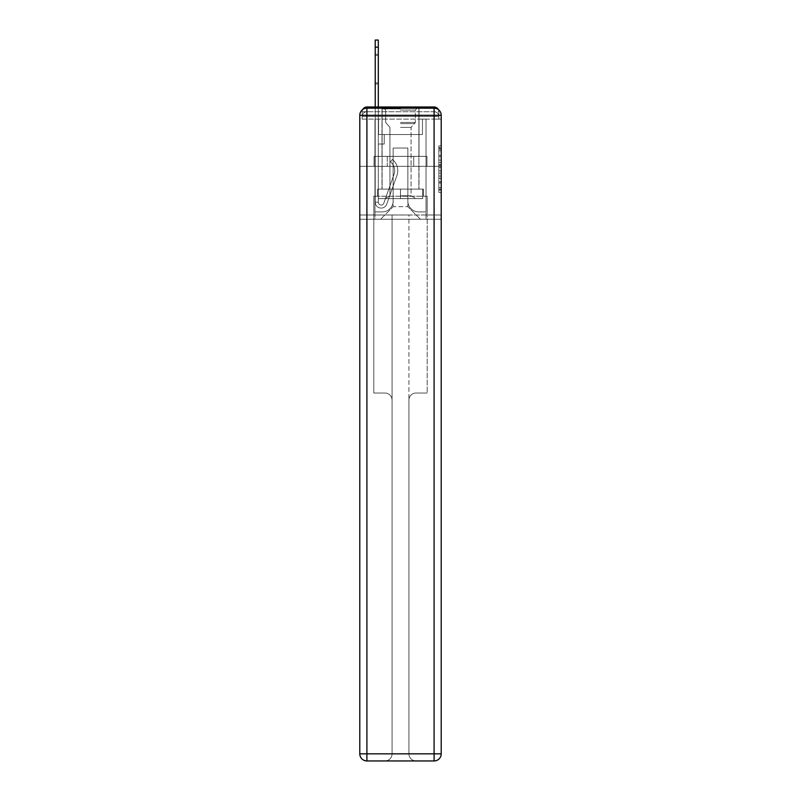 <?xml version="1.0" encoding="UTF-8"?>
<svg xmlns="http://www.w3.org/2000/svg" width="801" height="801" viewBox="0 0 801 801"><rect width="100%" height="100%" fill="white"/><g stroke="black" fill="none" stroke-linecap="round" stroke-linejoin="round"><path stroke-width="0.6" stroke-dasharray="4 3" d="M438.838 160.09L438.838 167.549L441.211 167.549L441.211 190.147L441.211 148.215L441.211 167.549L438.838 167.549L438.838 147.514L438.838 192.48L438.838 145.882L438.838 189.216L441.211 189.216L438.838 189.216L441.211 189.216L438.838 189.216L438.838 181.767L438.838 192.48L441.211 192.48L441.211 145.882L441.211 189.106L441.211 170.813L438.838 170.813L441.211 170.813L441.211 181.767L441.211 149.146L438.838 149.146L441.211 149.146L441.211 192.48L441.211 148.215L441.211 192.48L438.838 192.48L438.838 145.882L441.211 145.882L441.211 148.215L441.211 145.882L441.211 148.215L441.211 145.882L441.211 147.514L441.211 145.882L438.838 145.882L438.838 149.146L441.211 149.146L438.838 149.146L438.838 160.09L441.211 160.09M362.693 109.557A4.746 4.746 0 0 0 362.162 111.739L362.162 119.099L366.908 119.099L366.908 116.485L362.162 116.485L362.162 119.099L362.162 116.485L362.162 119.099L362.162 116.485L362.162 119.099L362.162 116.485L362.162 119.099L362.162 116.485L362.162 119.099L362.162 116.485L362.162 119.099L362.162 116.485L362.162 119.099L434.092 119.099L362.162 119.099L362.162 116.485L434.092 116.485L362.162 116.485L366.908 116.485L366.908 111.739L434.092 111.739L366.908 111.739L434.092 111.739L434.092 116.485L438.838 116.485L434.092 116.485L434.092 111.739L434.092 116.485L438.838 116.485L434.092 116.485L438.838 116.485L434.092 116.485L438.838 116.485L434.092 116.485L438.838 116.485L434.092 116.485L438.838 116.485L434.092 116.485L438.838 116.485L434.092 116.485L438.838 116.485L434.092 116.485L438.838 116.485L434.092 116.485L438.838 116.485L434.092 116.485L438.838 116.485L434.092 116.485L438.838 116.485L434.092 116.485L438.838 116.485L434.092 116.485L438.838 116.485L434.092 116.485L434.092 111.739L434.092 116.485L434.092 111.739L434.092 116.485L434.092 111.739L434.092 116.485L434.092 111.739L434.092 116.485L434.092 111.739L434.092 116.485L434.092 111.739L434.092 116.485L434.092 111.739L434.092 116.485L434.092 111.739L434.092 116.485L434.092 111.739L434.092 116.485L434.092 111.739L434.092 116.485L434.092 111.739L434.092 116.485L434.092 111.739L434.092 116.485L434.092 111.739L438.838 111.739A4.746 4.746 0 0 0 438.307 109.557M419.013 106.994L419.013 156.365L381.987 156.365L419.013 156.365L381.987 156.365L381.987 106.994L419.013 106.994L381.987 106.994L419.013 106.994L381.987 106.994L419.013 106.994L419.013 156.365L381.987 156.365L381.987 106.994M441.211 164.756L441.211 162.423L441.211 164.756L438.838 164.756L438.838 155.374L438.838 182.988L438.838 176.05L441.211 176.05L438.838 176.05L438.838 192.48L441.211 192.48L438.838 192.48L441.211 192.48L438.838 192.48L438.838 145.882L441.211 145.882L438.838 145.882L441.211 145.882L438.838 145.882L438.838 164.756L441.211 164.756M438.838 111.739A4.746 4.746 0 0 0 434.092 106.994A4.746 4.746 0 0 1 438.838 111.739L438.838 119.099L434.092 119.099L438.838 119.099L438.838 111.739A4.746 4.746 0 0 0 434.092 106.994A4.746 4.746 0 0 1 438.838 111.739L438.838 119.099L434.092 119.099L441.211 119.099L441.211 219.264L441.211 115.294L434.092 115.294L434.092 108.175A7.119 7.119 0 0 1 441.211 115.294A7.119 7.119 0 0 0 434.092 108.175A7.119 7.119 0 0 1 441.211 115.294A7.119 7.119 0 0 0 434.092 108.175L366.908 108.175L366.908 115.294L434.092 115.294L434.092 753.831L366.908 753.831L366.908 115.294L359.789 115.294A7.119 7.119 0 0 1 366.908 108.175L434.092 108.175L366.908 108.175A7.119 7.119 0 0 0 359.789 115.294L359.789 753.831A7.119 7.119 0 0 0 366.908 760.95L434.092 760.95A7.119 7.119 0 0 0 441.211 753.831L441.211 115.294L441.211 166.328L359.789 166.328L441.211 166.328L359.789 166.328L441.211 166.328L359.789 166.328L441.211 166.328L441.211 119.099L438.838 119.099L438.838 111.739L362.162 111.739A4.746 4.746 0 0 1 366.908 106.994L434.092 106.994L366.908 106.994A4.746 4.746 0 0 0 362.162 111.739L366.908 111.739A4.746 4.746 0 0 0 362.162 116.485L366.908 116.485L366.908 111.739A4.746 4.746 0 0 0 362.162 116.485L366.908 116.485L362.162 116.485L366.908 116.485L362.162 116.485L366.908 116.485L362.162 116.485L366.908 116.485L362.162 116.485L366.908 116.485L362.162 116.485L366.908 116.485L362.162 116.485L366.908 116.485L362.162 116.485L366.908 116.485L362.162 116.485L366.908 116.485L362.162 116.485L366.908 116.485L362.162 116.485L366.908 116.485L362.162 116.485L366.908 116.485L366.908 111.739A4.746 4.746 0 0 0 362.162 116.485A4.746 4.746 0 0 1 366.908 111.739A4.746 4.746 0 0 0 362.162 116.485A4.746 4.746 0 0 1 366.908 111.739A4.746 4.746 0 0 0 362.162 116.485A4.746 4.746 0 0 1 366.908 111.739A4.746 4.746 0 0 0 362.162 116.485A4.746 4.746 0 0 1 366.908 111.739A4.746 4.746 0 0 0 362.162 116.485A4.746 4.746 0 0 1 366.908 111.739A4.746 4.746 0 0 0 362.162 116.485A4.746 4.746 0 0 1 366.908 111.739L366.908 119.099L366.908 111.739L366.908 119.099L366.908 111.739L366.908 119.099L366.908 116.485L366.908 119.099L366.908 116.485L366.908 119.099L366.908 116.485L366.908 119.099L366.908 116.485L366.908 119.099L366.908 116.485L366.908 119.099L366.908 116.485L366.908 119.099L366.908 116.485L366.908 119.099L366.908 116.485L366.908 119.099L366.908 116.485L366.908 119.099L366.908 116.485L366.908 119.099L366.908 116.485L366.908 119.099L366.908 116.485L366.908 119.099L359.789 119.099L359.789 166.328L359.789 119.099L362.162 119.099L362.162 111.739A4.746 4.746 0 0 1 366.908 106.994L366.908 111.739L366.908 106.994A4.746 4.746 0 0 0 362.162 111.739M359.789 166.328L359.789 219.264L359.789 166.328L359.789 214.998L441.211 214.998L441.211 753.831A7.119 7.119 0 0 1 434.092 760.95L416.049 760.95A7.119 7.119 0 0 1 408.931 753.831L408.931 214.998L373.797 214.998L373.797 393.021L384.951 393.021A7.119 7.119 0 0 1 392.069 400.14L392.069 753.831A7.119 7.119 0 0 1 384.951 760.95A7.119 7.119 0 0 0 392.069 753.831L392.069 400.14A7.119 7.119 0 0 0 384.951 393.021L373.797 393.021L384.951 393.021A7.119 7.119 0 0 1 392.069 400.14L392.069 214.998L392.069 400.14A7.119 7.119 0 0 0 384.951 393.021L373.797 393.021L373.797 214.998L373.797 393.021L373.797 214.998L359.789 214.998L392.069 214.998L392.069 753.831A7.119 7.119 0 0 1 384.951 760.95L434.092 760.95L434.092 753.831L441.211 753.831A7.119 7.119 0 0 1 434.092 760.95A7.119 7.119 0 0 0 441.211 753.831L441.211 214.998L359.789 214.998L359.789 753.831L359.789 115.294L359.789 166.328L441.211 166.328L441.211 214.998L441.211 166.328L359.789 166.328M375.218 47.169L375.218 202.172L375.218 47.169L375.218 202.172L375.218 47.169L375.218 202.172L375.218 47.169L375.218 202.172L375.218 47.169L375.218 202.172L375.218 47.169L375.218 202.172L375.218 47.169L375.218 202.172L378.302 202.172L375.218 202.172A5.937 5.937 0 0 0 386.743 204.155A5.937 5.937 0 0 1 375.218 202.172A5.937 5.937 0 0 0 386.743 204.155A5.937 5.937 0 0 1 375.218 202.172L378.302 202.172L375.218 202.172A5.937 5.937 0 0 0 386.743 204.155A5.937 5.937 0 0 1 375.218 202.172A5.937 5.937 0 0 0 386.743 204.155A5.937 5.937 0 0 1 375.218 202.172L378.302 202.172L375.218 202.172A5.937 5.937 0 0 0 386.743 204.155A5.937 5.937 0 0 1 375.218 202.172A5.937 5.937 0 0 0 386.743 204.155A5.937 5.937 0 0 1 375.218 202.172L378.302 202.172L375.218 202.172A5.937 5.937 0 0 0 386.743 204.155A5.937 5.937 0 0 1 375.218 202.172A5.937 5.937 0 0 0 386.743 204.155A5.937 5.937 0 0 1 375.218 202.172L378.302 202.172L375.218 202.172A5.937 5.937 0 0 0 386.743 204.155A5.937 5.937 0 0 1 375.218 202.172A5.937 5.937 0 0 0 386.743 204.155A5.937 5.937 0 0 1 375.218 202.172L378.302 202.172L375.218 202.172A5.937 5.937 0 0 0 386.743 204.155A5.937 5.937 0 0 1 375.218 202.172A5.937 5.937 0 0 0 386.743 204.155A5.937 5.937 0 0 1 375.218 202.172L378.302 202.172L375.218 202.172A5.937 5.937 0 0 0 386.743 204.155A5.937 5.937 0 0 1 375.218 202.172A5.937 5.937 0 0 0 386.743 204.155A5.937 5.937 0 0 1 375.218 202.172L378.302 202.172L375.218 202.172A5.937 5.937 0 0 0 386.743 204.155A5.937 5.937 0 0 1 375.218 202.172A5.937 5.937 0 0 0 386.743 204.155A5.937 5.937 0 0 1 375.218 202.172L378.302 202.172L375.218 202.172A5.937 5.937 0 0 0 386.743 204.155A5.937 5.937 0 0 1 375.218 202.172A5.937 5.937 0 0 0 386.743 204.155A5.937 5.937 0 0 1 375.218 202.172L378.302 202.172L375.218 202.172A5.937 5.937 0 0 0 386.743 204.155A5.937 5.937 0 0 1 375.218 202.172A5.937 5.937 0 0 0 386.743 204.155A5.937 5.937 0 0 1 375.218 202.172A5.937 5.937 0 0 0 386.743 204.155A5.937 5.937 0 0 1 375.218 202.172A5.937 5.937 0 0 0 386.743 204.155A5.937 5.937 0 0 1 375.218 202.172A5.937 5.937 0 0 0 386.743 204.155A5.937 5.937 0 0 1 375.218 202.172A5.937 5.937 0 0 0 386.743 204.155A5.937 5.937 0 0 1 375.218 202.172A5.937 5.937 0 0 0 386.743 204.155A5.937 5.937 0 0 1 375.218 202.172A5.937 5.937 0 0 0 386.743 204.155A5.937 5.937 0 0 1 375.218 202.172A5.937 5.937 0 0 0 386.743 204.155L396.956 175.359A14.238 14.238 0 0 0 392.38 159.449A14.238 14.238 0 0 1 396.956 175.359A14.238 14.238 0 0 0 392.38 159.449A14.238 14.238 0 0 1 396.956 175.359A14.238 14.238 0 0 0 392.38 159.449A14.238 14.238 0 0 1 396.956 175.359A14.238 14.238 0 0 0 392.38 159.449A14.238 14.238 0 0 1 396.956 175.359A14.238 14.238 0 0 0 392.38 159.449A14.238 14.238 0 0 1 396.956 175.359A14.238 14.238 0 0 0 392.38 159.449A14.238 14.238 0 0 1 396.956 175.359A14.238 14.238 0 0 0 392.38 159.449A14.238 14.238 0 0 1 396.956 175.359A14.238 14.238 0 0 0 392.38 159.449A14.238 14.238 0 0 1 396.956 175.359A14.238 14.238 0 0 0 392.38 159.449A14.238 14.238 0 0 1 396.956 175.359A14.238 14.238 0 0 0 392.38 159.449A14.238 14.238 0 0 1 396.956 175.359A14.238 14.238 0 0 0 392.38 159.449A14.238 14.238 0 0 1 396.956 175.359A14.238 14.238 0 0 0 392.38 159.449A14.238 14.238 0 0 1 396.956 175.359A14.238 14.238 0 0 0 392.38 159.449A14.238 14.238 0 0 1 396.956 175.359A14.238 14.238 0 0 0 392.38 159.449A14.238 14.238 0 0 1 396.956 175.359A14.238 14.238 0 0 0 392.38 159.449A14.238 14.238 0 0 1 396.956 175.359A14.238 14.238 0 0 0 392.38 159.449A14.238 14.238 0 0 1 396.956 175.359A14.238 14.238 0 0 0 392.38 159.449A14.238 14.238 0 0 1 396.956 175.359A14.238 14.238 0 0 0 392.38 159.449A14.238 14.238 0 0 1 396.956 175.359A14.238 14.238 0 0 0 392.38 159.449A14.238 14.238 0 0 1 396.956 175.359A14.238 14.238 0 0 0 392.38 159.449A14.238 14.238 0 0 1 396.956 175.359A14.238 14.238 0 0 0 392.38 159.449A14.238 14.238 0 0 1 396.956 175.359A14.238 14.238 0 0 0 392.38 159.449A14.238 14.238 0 0 1 396.956 175.359A14.238 14.238 0 0 0 392.38 159.449A14.238 14.238 0 0 1 396.956 175.359A14.238 14.238 0 0 0 392.38 159.449A14.238 14.238 0 0 1 396.956 175.359A14.238 14.238 0 0 0 392.38 159.449A14.238 14.238 0 0 1 396.956 175.359A14.238 14.238 0 0 0 392.38 159.449A14.238 14.238 0 0 1 396.956 175.359A14.238 14.238 0 0 0 392.38 159.449L390.467 161.862A11.154 11.154 0 0 1 394.042 174.328L383.839 203.124A2.844 2.844 0 0 1 378.302 202.172L378.302 134.528L384.24 134.528L378.302 134.528L384.24 134.528L378.302 134.528L378.302 202.172A2.844 2.844 0 0 0 383.839 203.124L394.042 174.328A11.154 11.154 0 0 0 390.467 161.862L392.38 159.449L390.467 161.862A11.154 11.154 0 0 1 394.042 174.328L383.839 203.124A2.844 2.844 0 0 1 378.302 202.172L378.302 144.02L378.302 202.172A2.844 2.844 0 0 0 383.839 203.124L394.042 174.328A11.154 11.154 0 0 0 390.467 161.862L392.38 159.449L390.467 161.862A11.154 11.154 0 0 1 394.042 174.328L383.839 203.124A2.844 2.844 0 0 1 378.302 202.172L378.302 134.528L384.24 134.528L378.302 134.528L384.24 134.528L378.302 134.528L378.302 202.172A2.844 2.844 0 0 0 383.839 203.124L394.042 174.328A11.154 11.154 0 0 0 390.467 161.862L392.38 159.449L390.467 161.862A11.154 11.154 0 0 1 394.042 174.328L383.839 203.124L394.042 174.328A11.154 11.154 0 0 0 390.467 161.862A11.154 11.154 0 0 1 394.042 174.328L383.839 203.124L394.042 174.328A11.154 11.154 0 0 0 390.467 161.862A11.154 11.154 0 0 1 394.042 174.328L383.839 203.124L394.042 174.328A11.154 11.154 0 0 0 390.467 161.862A11.154 11.154 0 0 1 394.042 174.328L383.839 203.124L394.042 174.328A11.154 11.154 0 0 0 390.467 161.862A11.154 11.154 0 0 1 394.042 174.328L383.839 203.124L394.042 174.328A11.154 11.154 0 0 0 390.467 161.862A11.154 11.154 0 0 1 394.042 174.328L383.839 203.124L394.042 174.328A11.154 11.154 0 0 0 390.467 161.862A11.154 11.154 0 0 1 394.042 174.328L383.839 203.124L394.042 174.328A11.154 11.154 0 0 0 390.467 161.862A11.154 11.154 0 0 1 394.042 174.328L383.839 203.124L394.042 174.328A11.154 11.154 0 0 0 390.467 161.862A11.154 11.154 0 0 1 394.042 174.328L383.839 203.124L394.042 174.328A11.154 11.154 0 0 0 390.467 161.862A11.154 11.154 0 0 1 394.042 174.328L383.839 203.124L394.042 174.328A11.154 11.154 0 0 0 390.467 161.862A11.154 11.154 0 0 1 394.042 174.328L383.839 203.124L394.042 174.328A11.154 11.154 0 0 0 390.467 161.862A11.154 11.154 0 0 1 394.042 174.328L383.839 203.124L394.042 174.328A11.154 11.154 0 0 0 390.467 161.862A11.154 11.154 0 0 1 394.042 174.328L383.839 203.124L394.042 174.328A11.154 11.154 0 0 0 390.467 161.862A11.154 11.154 0 0 1 394.042 174.328L383.839 203.124L394.042 174.328A11.154 11.154 0 0 0 390.467 161.862A11.154 11.154 0 0 1 394.042 174.328L383.839 203.124L394.042 174.328A11.154 11.154 0 0 0 390.467 161.862A11.154 11.154 0 0 1 394.042 174.328L383.839 203.124L394.042 174.328A11.154 11.154 0 0 0 390.467 161.862A11.154 11.154 0 0 1 394.042 174.328L383.839 203.124L394.042 174.328A11.154 11.154 0 0 0 390.467 161.862A11.154 11.154 0 0 1 394.042 174.328L383.839 203.124L394.042 174.328A11.154 11.154 0 0 0 390.467 161.862A11.154 11.154 0 0 1 394.042 174.328L383.839 203.124L394.042 174.328A11.154 11.154 0 0 0 390.467 161.862A11.154 11.154 0 0 1 394.042 174.328L383.839 203.124L394.042 174.328A11.154 11.154 0 0 0 390.467 161.862A11.154 11.154 0 0 1 394.042 174.328L383.839 203.124A2.844 2.844 0 0 1 378.302 202.172L378.302 144.02L378.302 202.172A2.844 2.844 0 0 0 383.839 203.124A2.844 2.844 0 0 1 378.302 202.172A2.844 2.844 0 0 0 383.839 203.124A2.844 2.844 0 0 1 378.302 202.172L378.302 134.528L384.24 134.528L378.302 134.528L378.302 202.172A2.844 2.844 0 0 0 383.839 203.124A2.844 2.844 0 0 1 378.302 202.172A2.844 2.844 0 0 0 383.839 203.124A2.844 2.844 0 0 1 378.302 202.172L378.302 144.02L378.302 202.172A2.844 2.844 0 0 0 383.839 203.124A2.844 2.844 0 0 1 378.302 202.172A2.844 2.844 0 0 0 383.839 203.124A2.844 2.844 0 0 1 378.302 202.172L378.302 144.02L384.24 144.02L378.302 144.02L384.24 144.02L384.24 134.528L378.302 134.528L384.24 134.528L378.302 134.528L384.24 134.528L384.24 144.02L378.302 144.02L378.302 134.528L378.302 144.02L384.24 144.02L378.302 144.02L384.24 144.02L384.24 134.528L378.302 134.528L384.24 134.528L378.302 134.528L384.24 134.528L384.24 144.02L378.302 144.02L378.302 134.528L378.302 144.02L384.24 144.02L378.302 144.02L384.24 144.02L384.24 134.528L384.24 144.02L378.302 144.02L384.24 144.02L378.302 144.02L384.24 144.02L384.24 134.528L384.24 144.02L378.302 144.02L384.24 144.02L378.302 144.02L384.24 144.02L384.24 134.528L384.24 144.02L378.302 144.02L384.24 144.02L378.302 144.02L384.24 144.02L378.302 144.02L384.24 144.02L378.302 144.02L384.24 144.02L378.302 144.02L384.24 144.02L378.302 144.02L384.24 144.02L378.302 144.02L384.24 144.02L378.302 144.02L384.24 144.02L378.302 144.02L384.24 144.02L378.302 144.02L384.24 144.02L378.302 144.02L384.24 144.02L378.302 144.02L384.24 144.02L378.302 144.02L384.24 144.02L378.302 144.02L384.24 144.02L378.302 144.02L384.24 144.02L384.24 134.528L384.24 144.02L384.24 134.528L384.24 144.02L384.24 134.528L384.24 144.02L384.24 134.528L384.24 144.02L384.24 134.528L384.24 144.02L384.24 134.528L384.24 144.02L384.24 134.528L384.24 144.02L384.24 134.528L384.24 144.02L384.24 134.528L384.24 144.02L384.24 134.528L384.24 144.02L384.24 134.528L384.24 144.02L384.24 134.528L384.24 144.02L384.24 134.528L384.24 144.02L384.24 134.528L384.24 144.02L384.24 134.528L384.24 144.02L378.302 144.02L378.302 202.172A2.844 2.844 0 0 0 383.839 203.124A2.844 2.844 0 0 1 378.302 202.172A2.844 2.844 0 0 0 383.839 203.124A2.844 2.844 0 0 1 378.302 202.172A2.844 2.844 0 0 0 383.839 203.124A2.844 2.844 0 0 1 378.302 202.172A2.844 2.844 0 0 0 383.839 203.124A2.844 2.844 0 0 1 378.302 202.172A2.844 2.844 0 0 0 383.839 203.124A2.844 2.844 0 0 1 378.302 202.172A2.844 2.844 0 0 0 383.839 203.124A2.844 2.844 0 0 1 378.302 202.172A2.844 2.844 0 0 0 383.839 203.124A2.844 2.844 0 0 1 378.302 202.172A2.844 2.844 0 0 0 383.839 203.124A2.844 2.844 0 0 1 378.302 202.172A2.844 2.844 0 0 0 383.839 203.124A2.844 2.844 0 0 1 378.302 202.172A2.844 2.844 0 0 0 383.839 203.124A2.844 2.844 0 0 1 378.302 202.172A2.844 2.844 0 0 0 383.839 203.124A2.844 2.844 0 0 1 378.302 202.172A2.844 2.844 0 0 0 383.839 203.124A2.844 2.844 0 0 1 378.302 202.172A2.844 2.844 0 0 0 383.839 203.124A2.844 2.844 0 0 1 378.302 202.172A2.844 2.844 0 0 0 383.839 203.124L394.042 174.328A11.154 11.154 0 0 0 390.467 161.862L392.38 159.449A14.238 14.238 0 0 1 396.956 175.359L386.743 204.155A5.937 5.937 0 0 1 375.218 202.172L375.218 106.994L378.302 106.994L378.302 134.528L384.24 134.528L378.302 134.528L384.24 134.528L378.302 134.528L378.302 202.172A2.844 2.844 0 0 0 383.839 203.124A2.844 2.844 0 0 1 378.302 202.172A2.844 2.844 0 0 0 383.839 203.124L394.042 174.328A11.154 11.154 0 0 0 390.467 161.862A11.154 11.154 0 0 1 394.042 174.328A11.154 11.154 0 0 0 390.467 161.862L392.38 159.449A14.238 14.238 0 0 1 396.956 175.359L386.743 204.155A5.937 5.937 0 0 1 375.218 202.172L375.218 40.05L375.218 47.169L375.218 40.05L378.302 40.05L378.302 134.528L378.302 40.05L378.302 134.528L384.24 134.528L384.24 144.02L384.24 134.528L384.24 144.02L378.302 144.02L378.302 202.172L375.218 202.172L375.218 40.05L378.302 40.05L378.302 134.528L384.24 134.528L378.302 134.528L378.302 144.02L378.302 40.05L378.302 134.528L384.24 134.528L378.302 134.528L384.24 134.528L384.24 144.02L378.302 144.02L378.302 202.172L375.218 202.172L375.218 40.05L375.218 47.169L375.218 40.05L378.302 40.05L378.302 202.172A2.844 2.844 0 0 0 383.839 203.124L394.042 174.328A11.154 11.154 0 0 0 390.467 161.862L392.38 159.449A14.238 14.238 0 0 1 396.956 175.359L386.743 204.155A5.937 5.937 0 0 1 375.218 202.172L375.218 40.05L378.302 40.05L378.302 134.528L378.302 40.05L378.302 134.528L384.24 134.528L384.24 144.02L378.302 144.02L378.302 134.528L384.24 134.528L378.302 134.528L378.302 202.172A2.844 2.844 0 0 0 383.839 203.124A2.844 2.844 0 0 1 378.302 202.172L375.218 202.172L375.218 40.05L375.218 47.169L375.218 40.05L378.302 40.05L378.302 134.528L378.302 40.05L378.302 134.528L384.24 134.528L378.302 134.528L384.24 134.528L384.24 144.02L378.302 144.02L378.302 202.172L375.218 202.172L375.218 40.05L378.302 40.05L375.218 40.05L375.218 47.169L375.218 40.05L378.302 40.05L375.218 40.05L375.218 47.169L375.218 40.05L378.302 40.05L375.218 40.05L375.218 47.169L375.218 40.05L378.302 40.05L375.218 40.05L375.218 47.169L375.218 40.05L378.302 40.05L375.218 40.05L375.218 47.169L375.218 40.05L378.302 40.05L375.218 40.05L375.218 47.169L378.302 47.169L378.302 40.05L375.218 40.05L375.218 47.169L378.302 47.169L378.302 144.02L378.302 40.05L375.218 40.05L378.302 40.05L375.218 40.05L375.218 47.169L378.302 47.169L378.302 134.528L384.24 134.528L384.24 144.02L384.24 134.528L378.302 134.528L384.24 134.528L378.302 134.528L378.302 202.172A2.844 2.844 0 0 0 383.839 203.124L394.042 174.328A11.154 11.154 0 0 0 390.467 161.862A11.154 11.154 0 0 1 394.042 174.328A11.154 11.154 0 0 0 390.467 161.862L392.38 159.449A14.238 14.238 0 0 1 396.956 175.359L386.743 204.155A5.937 5.937 0 0 1 375.218 202.172L375.218 47.169L378.302 47.169L378.302 40.05L375.218 40.05L375.218 47.169L378.302 47.169L378.302 134.528L378.302 40.05L375.218 40.05L378.302 40.05L375.218 40.05L375.218 47.169L378.302 47.169L378.302 134.528L384.24 134.528L384.24 144.02L384.24 134.528L384.24 144.02L378.302 144.02L378.302 202.172A2.844 2.844 0 0 0 383.839 203.124L394.042 174.328A11.154 11.154 0 0 0 390.467 161.862L392.38 159.449A14.238 14.238 0 0 1 396.956 175.359L386.743 204.155A5.937 5.937 0 0 1 375.218 202.172L375.218 47.169L378.302 47.169L378.302 40.05L375.218 40.05L375.218 47.169L378.302 47.169L378.302 134.528L384.24 134.528L378.302 134.528L378.302 144.02L378.302 40.05L375.218 40.05L378.302 40.05L375.218 40.05L375.218 47.169L378.302 47.169L378.302 134.528L384.24 134.528L378.302 134.528L384.24 134.528L384.24 144.02L378.302 144.02L378.302 202.172L375.218 202.172L375.218 47.169L378.302 47.169L378.302 202.172L375.218 202.172L375.218 47.169L378.302 47.169L378.302 134.528L384.24 134.528L384.24 144.02L378.302 144.02L378.302 134.528L384.24 134.528L378.302 134.528L378.302 202.172A2.844 2.844 0 0 0 383.839 203.124A2.844 2.844 0 0 1 378.302 202.172A2.844 2.844 0 0 0 383.839 203.124L394.042 174.328A11.154 11.154 0 0 0 390.467 161.862A11.154 11.154 0 0 1 394.042 174.328A11.154 11.154 0 0 0 390.467 161.862L392.38 159.449A14.238 14.238 0 0 1 396.956 175.359L386.743 204.155A5.937 5.937 0 0 1 375.218 202.172L375.218 47.169L378.302 47.169L378.302 134.528L384.24 134.528L378.302 134.528L384.24 134.528L384.24 144.02L378.302 144.02L378.302 202.172L375.218 202.172L375.218 47.169L378.302 47.169L378.302 144.02L378.302 134.528L384.24 134.528L384.24 144.02L384.24 134.528L378.302 134.528L384.24 134.528L378.302 134.528L378.302 202.172L375.218 202.172L375.218 47.169L378.302 47.169L378.302 134.528L384.24 134.528L384.24 144.02L384.24 134.528L384.24 144.02L378.302 144.02L378.302 202.172A2.844 2.844 0 0 0 383.839 203.124L394.042 174.328A11.154 11.154 0 0 0 390.467 161.862L392.38 159.449A14.238 14.238 0 0 1 396.956 175.359L386.743 204.155A5.937 5.937 0 0 1 375.218 202.172L375.218 47.169L378.302 47.169L378.302 134.528L384.24 134.528L378.302 134.528L378.302 144.02L378.302 134.528L384.24 134.528L378.302 134.528L384.24 134.528L384.24 144.02L378.302 144.02L378.302 202.172A2.844 2.844 0 0 0 383.839 203.124A2.844 2.844 0 0 1 378.302 202.172L375.218 202.172L375.218 47.169L378.302 47.169L378.302 202.172L375.218 202.172L375.218 47.169L378.302 47.169M407.859 200.991A10.924 10.924 0 0 0 418.773 211.905A10.924 10.924 0 0 1 407.859 200.991L407.859 148.055L407.859 200.991A10.924 10.924 0 0 0 418.773 211.905L426.022 211.905L418.773 211.905A10.924 10.924 0 0 1 407.859 200.991L407.859 148.055L393.141 148.055L407.859 148.055L407.859 200.991A10.924 10.924 0 0 0 418.773 211.905L426.022 211.905L418.773 211.905A10.924 10.924 0 0 1 407.859 200.991L407.859 148.055L393.141 148.055L393.141 200.991L393.141 148.055L407.859 148.055L407.859 200.991A10.924 10.924 0 0 0 418.773 211.905L426.022 211.905L418.773 211.905A10.924 10.924 0 0 1 407.859 200.991L407.859 148.055L393.141 148.055L393.141 200.991A10.924 10.924 0 0 1 382.227 211.905A10.924 10.924 0 0 0 393.141 200.991L393.141 148.055L407.859 148.055L407.859 200.991A10.924 10.924 0 0 0 418.773 211.905L426.022 211.905L418.773 211.905A10.924 10.924 0 0 1 407.859 200.991L407.859 148.055L393.141 148.055L393.141 200.991A10.924 10.924 0 0 1 382.227 211.905L374.978 211.905L382.227 211.905A10.924 10.924 0 0 0 393.141 200.991L393.141 148.055L407.859 148.055L407.859 200.991A10.924 10.924 0 0 0 418.773 211.905L426.022 211.905L418.773 211.905A10.924 10.924 0 0 1 407.859 200.991L407.859 148.055L393.141 148.055L393.141 200.991A10.924 10.924 0 0 1 382.227 211.905L374.978 211.905L382.227 211.905A10.924 10.924 0 0 0 393.141 200.991L393.141 148.055L407.859 148.055L407.859 200.991A10.924 10.924 0 0 0 418.773 211.905L426.022 211.905L418.773 211.905A10.924 10.924 0 0 1 407.859 200.991L407.859 148.055L393.141 148.055L393.141 200.991A10.924 10.924 0 0 1 382.227 211.905L374.978 211.905L382.227 211.905A10.924 10.924 0 0 0 393.141 200.991L393.141 148.055L407.859 148.055L407.859 200.991A10.924 10.924 0 0 0 418.773 211.905L426.022 211.905L418.773 211.905A10.924 10.924 0 0 1 407.859 200.991L407.859 148.055L393.141 148.055L393.141 200.991A10.924 10.924 0 0 1 382.227 211.905L374.978 211.905L382.227 211.905A10.924 10.924 0 0 0 393.141 200.991L393.141 148.055L407.859 148.055L407.859 200.991A10.924 10.924 0 0 0 418.773 211.905L426.022 211.905L418.773 211.905A10.924 10.924 0 0 1 407.859 200.991L407.859 148.055L393.141 148.055L393.141 200.991A10.924 10.924 0 0 1 382.227 211.905L374.978 211.905L382.227 211.905A10.924 10.924 0 0 0 393.141 200.991L393.141 148.055L407.859 148.055L407.859 200.991A10.924 10.924 0 0 0 418.773 211.905L426.022 211.905L418.773 211.905A10.924 10.924 0 0 1 407.859 200.991L407.859 148.055L393.141 148.055L393.141 200.991A10.924 10.924 0 0 1 382.227 211.905L374.978 211.905L382.227 211.905A10.924 10.924 0 0 0 393.141 200.991L393.141 148.055L407.859 148.055L407.859 200.991A10.924 10.924 0 0 0 418.773 211.905L426.022 211.905L418.773 211.905A10.924 10.924 0 0 1 407.859 200.991L407.859 148.055L393.141 148.055L393.141 200.991A10.924 10.924 0 0 1 382.227 211.905L374.978 211.905L382.227 211.905A10.924 10.924 0 0 0 393.141 200.991L393.141 148.055L407.859 148.055L407.859 200.991A10.924 10.924 0 0 0 418.773 211.905L426.022 211.905L418.773 211.905A10.924 10.924 0 0 1 407.859 200.991L407.859 148.055L393.141 148.055L393.141 200.991A10.924 10.924 0 0 1 382.227 211.905L374.978 211.905L382.227 211.905A10.924 10.924 0 0 0 393.141 200.991L393.141 148.055L407.859 148.055L407.859 200.991A10.924 10.924 0 0 0 418.773 211.905L426.022 211.905L418.773 211.905A10.924 10.924 0 0 1 407.859 200.991L407.859 148.055L393.141 148.055L393.141 200.991A10.924 10.924 0 0 1 382.227 211.905L374.978 211.905L382.227 211.905A10.924 10.924 0 0 0 393.141 200.991L393.141 148.055L407.859 148.055L407.859 200.991A10.924 10.924 0 0 0 418.773 211.905L426.022 211.905L418.773 211.905A10.924 10.924 0 0 1 407.859 200.991L407.859 148.055L393.141 148.055L393.141 200.991A10.924 10.924 0 0 1 382.227 211.905L374.978 211.905L382.227 211.905A10.924 10.924 0 0 0 393.141 200.991L393.141 148.055L407.859 148.055L407.859 200.991M374.978 119.099L374.978 211.905L382.227 211.905A10.924 10.924 0 0 0 393.141 200.991A10.924 10.924 0 0 1 382.227 211.905L374.978 211.905L374.978 119.099L378.543 119.099L378.543 134.528L422.457 134.528L378.543 134.528L422.457 134.528L378.543 134.528L422.457 134.528L378.543 134.528L422.457 134.528L378.543 134.528L422.457 134.528L378.543 134.528L422.457 134.528L378.543 134.528L422.457 134.528L378.543 134.528L422.457 134.528L378.543 134.528L422.457 134.528L378.543 134.528L422.457 134.528L378.543 134.528L422.457 134.528L378.543 134.528L422.457 134.528L378.543 134.528L422.457 134.528L378.543 134.528L422.457 134.528L378.543 134.528L422.457 134.528L378.543 134.528L378.543 119.099L374.978 119.099L374.978 211.905L374.978 119.099L378.543 119.099L378.543 134.528L378.543 119.099L374.978 119.099L374.978 211.905L374.978 119.099L378.543 119.099L378.543 134.528L378.543 119.099L374.978 119.099L374.978 211.905L374.978 119.099L378.543 119.099L378.543 134.528L378.543 119.099L374.978 119.099L374.978 211.905L374.978 119.099L378.543 119.099L378.543 134.528L378.543 119.099L374.978 119.099L374.978 211.905L374.978 119.099L378.543 119.099L378.543 134.528L378.543 119.099L374.978 119.099L374.978 211.905L374.978 119.099L378.543 119.099L378.543 134.528L378.543 119.099L374.978 119.099L374.978 211.905L374.978 119.099L378.543 119.099L378.543 134.528L378.543 119.099L374.978 119.099L374.978 211.905L374.978 119.099L378.543 119.099L378.543 134.528L378.543 119.099L374.978 119.099L374.978 211.905L374.978 119.099L378.543 119.099L378.543 134.528L378.543 119.099L374.978 119.099L374.978 211.905L374.978 119.099L378.543 119.099L378.543 134.528L378.543 119.099L374.978 119.099L374.978 211.905L374.978 119.099L378.543 119.099L378.543 134.528L378.543 119.099L374.978 119.099L374.978 211.905L374.978 119.099L378.543 119.099L378.543 134.528L378.543 119.099L374.978 119.099L374.978 211.905L382.227 211.905A10.924 10.924 0 0 0 393.141 200.991L393.141 148.055L393.141 200.991A10.924 10.924 0 0 1 382.227 211.905A10.924 10.924 0 0 0 393.141 200.991L393.141 148.055L407.859 148.055L393.141 148.055L393.141 200.991A10.924 10.924 0 0 1 382.227 211.905L374.978 211.905L374.978 119.099L378.543 119.099L378.543 134.528L378.543 119.099L374.978 119.099L374.978 219.264L380.565 219.264L374.978 219.264L374.978 119.099L378.543 119.099L378.543 134.528L378.543 119.099L374.978 119.099M422.457 119.099L422.457 134.528L422.457 119.099L426.022 119.099L426.022 211.905L418.773 211.905L426.022 211.905L426.022 119.099L422.457 119.099L422.457 134.528L422.457 119.099L426.022 119.099L426.022 211.905L426.022 119.099L422.457 119.099L422.457 134.528L422.457 119.099L426.022 119.099L426.022 211.905L426.022 119.099L422.457 119.099L422.457 134.528L422.457 119.099L426.022 119.099L426.022 211.905L426.022 119.099L422.457 119.099L422.457 134.528L422.457 119.099L426.022 119.099L426.022 211.905L426.022 119.099L422.457 119.099L422.457 134.528L422.457 119.099L426.022 119.099L426.022 211.905L426.022 119.099L422.457 119.099L422.457 134.528L422.457 119.099L426.022 119.099L426.022 211.905L426.022 119.099L422.457 119.099L422.457 134.528L422.457 119.099L426.022 119.099L426.022 211.905L426.022 119.099L422.457 119.099L422.457 134.528L422.457 119.099L426.022 119.099L426.022 211.905L426.022 119.099L422.457 119.099L422.457 134.528L422.457 119.099L426.022 119.099L426.022 211.905L426.022 119.099L422.457 119.099L422.457 134.528L422.457 119.099L426.022 119.099L426.022 211.905L426.022 119.099L422.457 119.099L422.457 134.528L422.457 119.099L426.022 119.099L426.022 211.905L426.022 119.099L422.457 119.099L422.457 134.528L422.457 119.099L426.022 119.099L426.022 211.905L426.022 119.099L422.457 119.099L422.457 134.528L422.457 119.099L426.022 119.099L426.022 211.905L426.022 119.099L422.457 119.099L422.457 134.528L422.457 119.099L426.022 119.099L426.022 219.264L380.565 219.264L426.022 219.264L426.022 119.099L422.457 119.099M407.859 148.055L407.859 206.688L407.859 148.055L393.141 148.055L393.141 206.688L407.859 206.688L393.141 206.688L393.141 148.055L393.141 206.688L380.565 219.264L393.141 206.688L380.565 219.264L393.141 206.688L393.141 148.055L407.859 148.055L407.859 206.688L420.435 219.264L407.859 206.688L420.435 219.264L407.859 206.688L407.859 148.055L393.141 148.055L407.859 148.055M441.211 219.264L359.789 219.264L441.211 219.264M387.273 166.328L426.953 166.328L387.273 166.328L387.273 156.365L374.047 156.365L426.953 156.365L387.273 156.365L387.273 166.328L387.273 156.365L374.047 156.365L374.047 166.328L374.047 156.365L413.727 156.365L413.727 166.328L426.953 166.328L413.727 166.328L413.727 156.365L426.953 156.365L426.953 166.328L426.953 156.365L387.273 156.365L387.273 166.328M413.727 156.365L413.727 166.328L413.727 156.365M438.838 167.549L441.211 167.549L438.838 167.549M438.838 147.514L438.838 145.882L438.838 147.514L441.211 147.514L438.838 147.514M438.838 182.868L438.838 173.146L438.838 182.868L441.211 182.868L438.838 182.868M438.838 173.146L438.838 170.813L441.211 170.813L438.838 170.813L438.838 173.146L441.211 173.146L438.838 173.146M438.838 155.374L438.838 149.146L438.838 155.374L441.211 155.374L438.838 155.374M438.838 145.882L441.211 145.882L438.838 145.882L438.838 148.215L438.838 145.882L441.211 145.882M438.838 192.48L441.211 192.48L438.838 192.48L438.838 190.147L438.838 192.48M378.302 82.873L378.302 54.288L378.302 83.965L378.302 55.379L375.218 55.379L375.218 54.288L375.218 55.379L378.302 55.379L378.302 83.965L378.302 55.379L375.218 55.379L375.218 54.288L375.218 55.379L378.302 55.379L378.302 83.965L378.302 55.379L375.218 55.379L375.218 54.288L375.218 55.379L378.302 55.379L378.302 83.965L378.302 55.379L375.218 55.379L375.218 54.288L375.218 55.379L378.302 55.379L378.302 83.965L378.302 55.379L375.218 55.379L375.218 54.288L375.218 55.379L378.302 55.379L378.302 83.965L378.302 55.379L375.218 55.379L375.218 54.288L375.218 55.379L378.302 55.379L378.302 83.965L378.302 55.379L375.218 55.379L375.218 54.288L375.218 55.379L378.302 55.379L378.302 83.965L378.302 55.379L375.218 55.379L375.218 54.288L375.218 55.379L378.302 55.379L378.302 83.965L378.302 55.379L375.218 55.379L375.218 54.288L375.218 55.379L378.302 55.379L378.302 83.965L378.302 55.379L375.218 55.379L375.218 54.288L375.218 55.379L378.302 55.379L378.302 83.965L378.302 55.379L375.218 55.379L375.218 54.288L375.218 55.379L378.302 55.379L378.302 83.965L378.302 55.379L375.218 55.379L375.218 54.288L375.218 55.379L378.302 55.379L378.302 83.965L378.302 55.379L375.218 55.379L375.218 54.288L375.218 55.379L378.302 55.379L378.302 83.965L378.302 55.379L375.218 55.379L375.218 54.288L375.218 55.379L378.302 55.379L378.302 83.965L378.302 82.873L375.218 82.873L375.218 54.288L375.218 55.379L378.302 55.379L375.218 55.379L375.218 83.965L375.218 82.873L378.302 82.873L375.218 82.873L375.218 55.379L375.218 83.965L375.218 82.873L378.302 82.873L375.218 82.873L375.218 55.379L375.218 83.965L375.218 82.873L378.302 82.873L375.218 82.873L375.218 55.379L375.218 83.965L375.218 82.873L378.302 82.873L375.218 82.873L375.218 55.379L375.218 83.965L375.218 82.873L378.302 82.873L375.218 82.873L375.218 55.379L375.218 83.965L375.218 82.873L378.302 82.873L375.218 82.873L375.218 55.379L375.218 83.965L375.218 82.873L378.302 82.873L375.218 82.873L375.218 55.379L375.218 83.965L375.218 82.873L378.302 82.873L375.218 82.873L375.218 55.379L375.218 83.965L375.218 82.873L378.302 82.873L375.218 82.873L375.218 55.379L375.218 83.965L375.218 82.873L378.302 82.873L375.218 82.873L375.218 55.379L375.218 83.965L375.218 82.873L378.302 82.873L375.218 82.873L375.218 55.379L375.218 83.965L375.218 82.873L378.302 82.873L375.218 82.873L375.218 55.379L375.218 83.965L375.218 82.873L378.302 82.873L375.218 82.873L375.218 55.379L375.218 83.965L375.218 82.873L378.302 82.873L375.218 82.873L375.218 55.379L375.218 83.965L375.218 82.873L378.302 82.873M419.013 166.328L419.013 189.116L381.987 189.116L419.013 189.116L381.987 189.116L419.013 189.116L419.013 166.328L381.987 166.328L381.987 189.116L381.987 166.328L419.013 166.328M377.591 189.116L377.591 196.245L373.797 196.245L373.797 214.998L373.797 196.245L427.203 196.245L423.409 196.245L427.203 196.245L427.203 393.021L427.203 196.245L427.203 214.998L427.203 196.245L373.797 196.245L423.409 196.245L377.591 196.245L377.591 189.116L423.409 189.116L377.591 189.116L423.409 189.116L423.409 196.245L423.409 189.116L423.409 196.245L423.409 189.116L400.5 189.116L400.5 196.245L400.5 189.116L377.591 189.116L377.591 196.245L377.591 189.116M416.049 393.021L427.203 393.021L416.049 393.021A7.119 7.119 0 0 0 408.931 400.14A7.119 7.119 0 0 1 416.049 393.021L427.203 393.021L416.049 393.021A7.119 7.119 0 0 0 408.931 400.14L408.931 753.831A7.119 7.119 0 0 0 416.049 760.95A7.119 7.119 0 0 1 408.931 753.831L408.931 400.14A7.119 7.119 0 0 1 416.049 393.021M366.908 760.95A7.119 7.119 0 0 1 359.789 753.831A7.119 7.119 0 0 0 366.908 760.95A7.119 7.119 0 0 1 359.789 753.831L366.908 753.831L366.908 760.95M392.069 214.998L408.931 214.998L408.931 753.831A7.119 7.119 0 0 0 416.049 760.95L384.951 760.95A7.119 7.119 0 0 0 392.069 753.831L392.069 214.998M373.797 196.245L373.797 214.998L373.797 196.245M359.789 115.294A7.119 7.119 0 0 1 366.908 108.175A7.119 7.119 0 0 0 359.789 115.294M400.5 108.886L382.107 108.886L400.5 108.886M400.5 110.077L415.339 110.077L400.5 110.077M400.5 198.618L422.698 198.618L378.302 198.618L422.698 198.618L378.302 198.618L400.5 198.618L385.071 198.618L400.5 198.618L400.5 189.116L382.107 189.116L422.698 189.116L378.302 189.116L418.893 189.116L400.5 189.116L400.5 198.618L400.5 189.116L382.107 189.116L422.698 189.116L422.698 198.618L422.698 189.116L378.302 189.116L378.302 198.618L378.302 189.116L418.893 189.116L400.5 189.116L400.5 198.618M400.5 195.804L411.063 195.804L400.5 195.804M400.5 127.399L411.063 127.399L400.5 127.399M378.302 189.116L378.302 198.618L378.302 189.116M422.698 189.116L422.698 198.618L422.698 189.116M434.092 119.099L434.092 111.739L434.092 119.099M434.092 106.994L434.092 111.739L434.092 106.994M438.838 181.767L441.211 181.767L438.838 181.767M438.838 178.263L441.211 178.263M438.838 156.596L441.211 156.596L438.838 156.596M438.838 148.215L441.211 148.215M438.838 190.147L441.211 190.147M438.838 187.584L441.211 187.584M438.838 150.778L441.211 150.778M438.838 165.216L441.211 165.216L438.838 165.216M438.838 178.383L441.211 178.383L438.838 178.383M438.838 182.988L441.211 182.988L438.838 182.988M438.838 162.423L441.211 162.423L438.838 162.423M400.5 122.443L415.339 122.443L400.5 122.443M400.5 123.614L414.848 123.614L400.5 123.614M438.838 119.099L438.838 116.485A4.746 4.746 0 0 0 434.092 111.739A4.746 4.746 0 0 1 438.838 116.485A4.746 4.746 0 0 0 434.092 111.739A4.746 4.746 0 0 1 438.838 116.485A4.746 4.746 0 0 0 434.092 111.739A4.746 4.746 0 0 1 438.838 116.485A4.746 4.746 0 0 0 434.092 111.739A4.746 4.746 0 0 1 438.838 116.485A4.746 4.746 0 0 0 434.092 111.739A4.746 4.746 0 0 1 438.838 116.485A4.746 4.746 0 0 0 434.092 111.739A4.746 4.746 0 0 1 438.838 116.485A4.746 4.746 0 0 0 434.092 111.739A4.746 4.746 0 0 1 438.838 116.485L438.838 119.099M438.838 189.106L441.211 189.106M438.838 189.216L441.211 189.216M438.838 149.146L441.211 149.146M375.218 83.965L378.302 83.965M375.218 54.288L378.302 54.288M415.339 110.077L416.52 108.886L415.339 110.077L415.339 122.443L411.063 127.399L411.063 195.804L415.929 198.618L411.063 195.804L411.063 127.399L415.339 122.443L415.339 110.077M382.107 108.886L382.107 189.116L382.107 108.886M418.893 108.886L418.893 189.116L418.893 108.886M385.661 122.443L385.661 110.077L384.48 108.886L385.661 110.077L385.661 122.443L389.937 127.399L389.937 195.804L385.071 198.618L389.937 195.804L389.937 127.399L385.661 122.443"/><path stroke-width="1.2" d="M438.307 109.557A4.746 4.746 0 0 0 434.092 106.994L366.908 106.994A4.746 4.746 0 0 0 362.693 109.557M366.908 106.994L375.218 106.994L375.218 40.05L378.302 40.05L378.302 106.994L381.987 106.994M419.013 106.994L434.092 106.994M366.908 108.175L434.092 108.175A7.119 7.119 0 0 1 441.211 115.294L441.211 753.831A7.119 7.119 0 0 1 434.092 760.95L366.908 760.95L366.908 753.831L434.092 753.831L434.092 115.294L366.908 115.294L366.908 753.831L359.789 753.831L359.789 115.294L366.908 115.294L366.908 108.175A7.119 7.119 0 0 0 359.789 115.294A7.119 7.119 0 0 1 366.908 108.175M359.789 753.831A7.119 7.119 0 0 0 366.908 760.95A7.119 7.119 0 0 1 359.789 753.831M434.092 760.95A7.119 7.119 0 0 0 441.211 753.831L434.092 753.831L434.092 760.95M441.211 115.294A7.119 7.119 0 0 0 434.092 108.175L434.092 115.294L441.211 115.294M375.218 47.169L378.302 47.169"/></g></svg>
